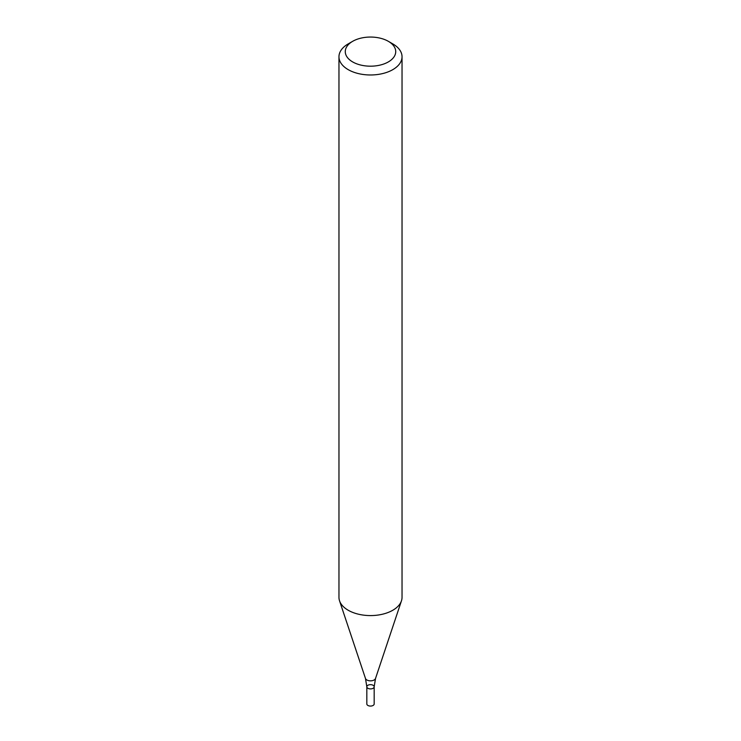 <?xml version="1.0" encoding="UTF-8"?>
<svg xmlns="http://www.w3.org/2000/svg" width="741" height="741" viewBox="0 0 741 741"><rect width="100%" height="100%" fill="white"/><g stroke="black" fill="none" stroke-linecap="round" stroke-linejoin="round"><path stroke-width="1.11" d="M388.34 41.32L392.804 43.895A31.539 18.21 180 0 1 402.039 56.77A31.539 18.21 180 0 1 392.804 69.645A31.539 18.21 180 0 1 358.431 73.591A31.539 18.21 180 0 1 338.961 56.77A31.539 18.21 180 0 1 348.196 43.895L352.66 41.32A25.231 14.57 180 0 1 388.34 41.32A25.231 14.57 180 0 1 388.34 61.92A25.231 14.57 180 0 1 352.66 61.92A25.231 14.57 180 0 1 352.66 41.32M402.039 56.77L402.039 597.376A31.539 18.21 180 0 1 401.465 600.821A31.539 18.21 180 0 1 392.804 610.251A31.539 18.21 180 0 1 361.256 614.78A31.539 18.21 180 0 1 339.535 600.821A31.539 18.21 180 0 1 338.961 597.376L338.961 56.77M374.177 686.787L374.177 703.95A3.677 2.121 -0 0 1 370.5 706.071A3.677 2.121 -0 0 1 366.823 703.95L366.823 686.787A3.677 2.121 -0 0 0 370.5 688.908A3.677 2.121 -0 0 0 374.177 686.787A3.677 2.121 -0 0 0 371.908 684.823A3.677 2.121 -0 0 0 367.897 685.277A3.677 2.121 -0 0 0 366.823 686.787A3.677 2.121 -0 0 0 370.5 688.908A3.677 2.121 -0 0 0 374.177 686.787L375.52 678.46L401.465 600.821M366.823 686.787L365.48 678.46A5.113 2.955 -0 0 0 370.5 680.849A5.113 2.955 -0 0 0 375.52 678.46M365.48 678.46L339.535 600.821"/></g></svg>
